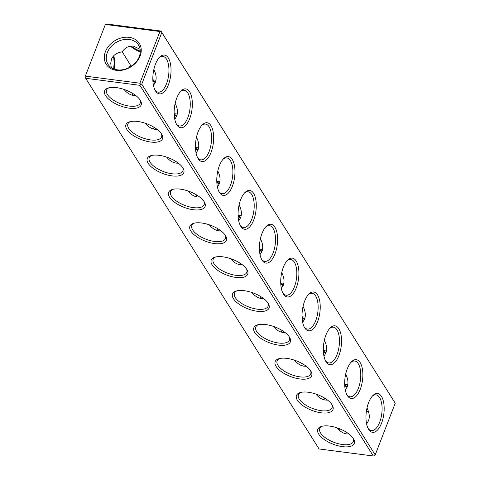 <?xml version="1.0" encoding="UTF-8"?>
<svg xmlns="http://www.w3.org/2000/svg" width="480" height="480" viewBox="0 0 480 480"><rect width="100%" height="100%" fill="white"/><g stroke="black" fill="none" stroke-linecap="round" stroke-linejoin="round"><path stroke-width="0.72" d="M395.238 403.2L161.802 32.514L141.756 84.192L375.198 454.872L395.238 403.2L160.938 31.038L106.674 24L105.486 24.156L84.936 77.13L319.062 448.962L373.326 456L139.884 85.314L85.626 78.276M168.408 84.756A19.578 8.826 97.4 0 0 169.83 61.32A19.578 8.826 97.4 0 0 159.678 57.138A19.578 8.826 97.4 0 0 155.334 90.642A19.578 8.826 97.4 0 0 168.408 84.756M189.72 118.602A19.578 8.826 97.4 0 0 191.142 95.166A19.578 8.826 97.4 0 0 180.99 90.984A19.578 8.826 97.4 0 0 176.646 124.494A19.578 8.826 97.4 0 0 189.72 118.602M211.032 152.448A19.578 8.826 97.4 0 0 212.454 129.012A19.578 8.826 97.4 0 0 202.308 124.83A19.578 8.826 97.4 0 0 197.964 158.34A19.578 8.826 97.4 0 0 211.032 152.448M232.35 186.294A19.578 8.826 97.4 0 0 233.772 162.858A19.578 8.826 97.4 0 0 223.62 158.676A19.578 8.826 97.4 0 0 219.276 192.186A19.578 8.826 97.4 0 0 232.35 186.294M253.662 220.14A19.578 8.826 97.4 0 0 255.084 196.704A19.578 8.826 97.4 0 0 244.938 192.522A19.578 8.826 97.4 0 0 240.588 226.032A19.578 8.826 97.4 0 0 253.662 220.14M274.98 253.986A19.578 8.826 97.4 0 0 276.402 230.55A19.578 8.826 97.4 0 0 266.25 226.368A19.578 8.826 97.4 0 0 261.906 259.878A19.578 8.826 97.4 0 0 274.98 253.986M296.292 287.832A19.578 8.826 97.4 0 0 297.714 264.396A19.578 8.826 97.4 0 0 287.568 260.214A19.578 8.826 97.4 0 0 283.218 293.724A19.578 8.826 97.4 0 0 296.292 287.832M317.61 321.678A19.578 8.826 97.4 0 0 319.032 298.248A19.578 8.826 97.4 0 0 308.88 294.06A19.578 8.826 97.4 0 0 304.536 327.57A19.578 8.826 97.4 0 0 317.61 321.678M338.922 355.524A19.578 8.826 97.4 0 0 340.344 332.094A19.578 8.826 97.4 0 0 330.192 327.906A19.578 8.826 97.4 0 0 325.848 361.416A19.578 8.826 97.4 0 0 338.922 355.524M360.24 389.37A19.578 8.826 97.4 0 0 361.662 365.94A19.578 8.826 97.4 0 0 351.51 361.752A19.578 8.826 97.4 0 0 347.166 395.262A19.578 8.826 97.4 0 0 360.24 389.37M381.552 423.216A19.578 8.826 97.4 0 0 382.974 399.786A19.578 8.826 97.4 0 0 372.822 395.598A19.578 8.826 97.4 0 0 368.478 429.108A19.578 8.826 97.4 0 0 381.552 423.216M141.756 84.192L140.568 84.348L139.884 85.314M373.326 456L374.514 455.844L375.198 454.872M161.802 32.514L160.938 31.038M161.112 31.368L159.924 31.53L139.878 83.202L85.614 76.164M140.568 84.348L139.878 83.202M154.914 89.862A18.03 8.13 97.4 0 0 158.238 92.166A18.03 8.13 97.4 0 0 166.524 83.766A18.03 8.13 97.4 0 0 162.876 56.406A18.03 8.13 97.4 0 0 159.078 57.786M176.232 123.708A18.03 8.13 97.4 0 0 179.556 126.012A18.03 8.13 97.4 0 0 187.842 117.612A18.03 8.13 97.4 0 0 184.194 90.252A18.03 8.13 97.4 0 0 180.39 91.632M197.544 157.554A18.03 8.13 97.4 0 0 200.868 159.858A18.03 8.13 97.4 0 0 209.154 151.458A18.03 8.13 97.4 0 0 205.506 124.098A18.03 8.13 97.4 0 0 201.702 125.478M218.862 191.406A18.03 8.13 97.4 0 0 222.186 193.704A18.03 8.13 97.4 0 0 230.472 185.304A18.03 8.13 97.4 0 0 226.818 157.944A18.03 8.13 97.4 0 0 223.02 159.324M240.174 225.252A18.03 8.13 97.4 0 0 243.498 227.55A18.03 8.13 97.4 0 0 251.784 219.15A18.03 8.13 97.4 0 0 248.136 191.79A18.03 8.13 97.4 0 0 244.332 193.17M261.486 259.098A18.03 8.13 97.4 0 0 264.81 261.396A18.03 8.13 97.4 0 0 273.102 252.996A18.03 8.13 97.4 0 0 269.448 225.636A18.03 8.13 97.4 0 0 265.65 227.016M282.804 292.944A18.03 8.13 97.4 0 0 286.128 295.242A18.03 8.13 97.4 0 0 294.414 286.842A18.03 8.13 97.4 0 0 290.766 259.482A18.03 8.13 97.4 0 0 286.962 260.862M304.116 326.79A18.03 8.13 97.4 0 0 307.44 329.094A18.03 8.13 97.4 0 0 315.726 320.688A18.03 8.13 97.4 0 0 312.078 293.328A18.03 8.13 97.4 0 0 308.28 294.708M325.434 360.636A18.03 8.13 97.4 0 0 328.758 362.94A18.03 8.13 97.4 0 0 337.044 354.534A18.03 8.13 97.4 0 0 333.396 327.18A18.03 8.13 97.4 0 0 329.592 328.554M346.746 394.482A18.03 8.13 97.4 0 0 350.07 396.786A18.03 8.13 97.4 0 0 358.356 388.38A18.03 8.13 97.4 0 0 354.708 361.026A18.03 8.13 97.4 0 0 350.91 362.4M368.064 428.328A18.03 8.13 97.4 0 0 371.388 430.632A18.03 8.13 97.4 0 0 379.674 422.226A18.03 8.13 97.4 0 0 376.026 394.872A18.03 8.13 97.4 0 0 372.222 396.246M342.528 446.658A19.578 8.364 21.2 0 1 321.168 437.034A19.578 8.364 21.2 0 1 321.39 426.45A19.578 8.364 21.2 0 1 339.072 428.574A19.578 8.364 21.2 0 1 353.562 438.924A19.578 8.364 21.2 0 1 342.528 446.658M321.21 412.812A19.578 8.364 21.2 0 1 299.85 403.188A19.578 8.364 21.2 0 1 300.078 392.598A19.578 8.364 21.2 0 1 317.754 394.728A19.578 8.364 21.2 0 1 332.244 405.078A19.578 8.364 21.2 0 1 321.21 412.812M299.898 378.966A19.578 8.364 21.2 0 1 278.538 369.342A19.578 8.364 21.2 0 1 278.76 358.752A19.578 8.364 21.2 0 1 296.442 360.882A19.578 8.364 21.2 0 1 310.932 371.232A19.578 8.364 21.2 0 1 299.898 378.966M278.58 345.12A19.578 8.364 21.2 0 1 257.22 335.496A19.578 8.364 21.2 0 1 257.448 324.906A19.578 8.364 21.2 0 1 275.13 327.036A19.578 8.364 21.2 0 1 289.614 337.386A19.578 8.364 21.2 0 1 278.58 345.12M257.268 311.274A19.578 8.364 21.2 0 1 235.908 301.65A19.578 8.364 21.2 0 1 236.136 291.06A19.578 8.364 21.2 0 1 253.812 293.19A19.578 8.364 21.2 0 1 268.302 303.54A19.578 8.364 21.2 0 1 257.268 311.274M235.956 277.428A19.578 8.364 21.2 0 1 214.59 267.804A19.578 8.364 21.2 0 1 214.818 257.214A19.578 8.364 21.2 0 1 232.5 259.344A19.578 8.364 21.2 0 1 246.984 269.694A19.578 8.364 21.2 0 1 235.956 277.428M214.638 243.582A19.578 8.364 21.2 0 1 193.278 233.958A19.578 8.364 21.2 0 1 193.506 223.368A19.578 8.364 21.2 0 1 211.182 225.492A19.578 8.364 21.2 0 1 225.672 235.848A19.578 8.364 21.2 0 1 214.638 243.582M193.326 209.736A19.578 8.364 21.2 0 1 171.96 200.112A19.578 8.364 21.2 0 1 172.188 189.522A19.578 8.364 21.2 0 1 189.87 191.646A19.578 8.364 21.2 0 1 204.36 202.002A19.578 8.364 21.2 0 1 193.326 209.736M172.008 175.89A19.578 8.364 21.2 0 1 150.648 166.266A19.578 8.364 21.2 0 1 150.876 155.676A19.578 8.364 21.2 0 1 168.552 157.8A19.578 8.364 21.2 0 1 183.042 168.156A19.578 8.364 21.2 0 1 172.008 175.89M150.696 142.044A19.578 8.364 21.2 0 1 129.336 132.42A19.578 8.364 21.2 0 1 129.558 121.83A19.578 8.364 21.2 0 1 147.24 123.954A19.578 8.364 21.2 0 1 161.73 134.31A19.578 8.364 21.2 0 1 150.696 142.044M129.378 108.198A19.578 8.364 21.2 0 1 108.018 98.574A19.578 8.364 21.2 0 1 108.246 87.984A19.578 8.364 21.2 0 1 125.922 90.108A19.578 8.364 21.2 0 1 140.412 100.464A19.578 8.364 21.2 0 1 129.378 108.198M140.292 51.174A19.578 8.364 21.2 0 1 131.124 46.044M155.484 81.966A19.578 8.364 21.2 0 1 152.844 80.202M176.796 115.812A19.578 8.364 21.2 0 1 174.162 114.048M198.114 149.658A19.578 8.364 21.2 0 1 195.474 147.894M219.426 183.504A19.578 8.364 21.2 0 1 216.792 181.74M240.744 217.35A19.578 8.364 21.2 0 1 238.104 215.586M262.056 251.196A19.578 8.364 21.2 0 1 259.422 249.432M283.368 285.042A19.578 8.364 21.2 0 1 280.734 283.278M304.686 318.888A19.578 8.364 21.2 0 1 302.046 317.124M325.998 352.74A19.578 8.364 21.2 0 1 323.364 350.97M347.316 386.586A19.578 8.364 21.2 0 1 344.676 384.816M159.924 31.53L105.66 24.492M129.168 37.344A19.578 15.342 -32.2 0 0 104.562 60.15A19.578 15.342 -32.2 0 0 134.574 64.044A19.578 15.342 -32.2 0 0 129.168 37.344M153.462 85.44L155.352 82.314C156.75 78.51 156.246 74.244 153.846 69.516M174.774 119.292L176.67 116.16C178.062 112.356 177.558 108.09 175.158 103.362M196.092 153.138L197.982 150.006C199.38 146.202 198.876 141.936 196.476 137.208M217.404 186.984L219.3 183.852C220.692 180.048 220.188 175.782 217.788 171.054M238.722 220.83L240.612 217.698C242.004 213.894 241.5 209.628 239.1 204.9M260.034 254.676L261.93 251.544C263.322 247.74 262.818 243.474 260.418 238.746M281.352 288.522L283.242 285.39C284.634 281.586 284.13 277.32 281.73 272.592M302.664 322.368L304.554 319.242C305.952 315.432 305.448 311.166 303.048 306.438M323.982 356.214L325.872 353.088C327.264 349.278 326.76 345.012 324.36 340.284M345.294 390.06L347.184 386.934C348.582 383.124 348.078 378.858 345.678 374.13M366.606 423.906L368.502 420.78C369.894 416.97 369.39 412.704 366.99 407.976M105.486 24.156L84.936 77.13M353.064 438.15A18.03 7.704 21.2 0 1 353.364 441.588A18.03 7.704 21.2 0 1 342.522 444.546A18.03 7.704 21.2 0 1 319.74 428.55A18.03 7.704 21.2 0 1 322.284 426.21M331.746 404.304A18.03 7.704 21.2 0 1 332.046 407.742A18.03 7.704 21.2 0 1 321.204 410.7A18.03 7.704 21.2 0 1 298.428 394.704A18.03 7.704 21.2 0 1 300.966 392.364M310.434 370.458A18.03 7.704 21.2 0 1 310.734 373.896A18.03 7.704 21.2 0 1 299.892 376.854A18.03 7.704 21.2 0 1 277.116 360.858A18.03 7.704 21.2 0 1 279.654 358.518M289.116 336.612A18.03 7.704 21.2 0 1 289.416 340.05A18.03 7.704 21.2 0 1 278.574 343.008A18.03 7.704 21.2 0 1 255.798 327.012A18.03 7.704 21.2 0 1 258.336 324.672M267.804 302.766A18.03 7.704 21.2 0 1 268.104 306.204A18.03 7.704 21.2 0 1 257.262 309.162A18.03 7.704 21.2 0 1 234.486 293.16A18.03 7.704 21.2 0 1 237.024 290.826M246.492 268.92A18.03 7.704 21.2 0 1 246.786 272.358A18.03 7.704 21.2 0 1 235.944 275.316A18.03 7.704 21.2 0 1 213.168 259.314A18.03 7.704 21.2 0 1 215.706 256.98M225.174 235.074A18.03 7.704 21.2 0 1 225.474 238.512A18.03 7.704 21.2 0 1 214.632 241.47A18.03 7.704 21.2 0 1 191.856 225.468A18.03 7.704 21.2 0 1 194.394 223.134M203.862 201.228A18.03 7.704 21.2 0 1 204.156 204.666A18.03 7.704 21.2 0 1 193.32 207.618A18.03 7.704 21.2 0 1 170.538 191.622A18.03 7.704 21.2 0 1 173.082 189.288M182.544 167.376A18.03 7.704 21.2 0 1 182.844 170.82A18.03 7.704 21.2 0 1 172.002 173.772A18.03 7.704 21.2 0 1 149.226 157.776A18.03 7.704 21.2 0 1 151.764 155.442M161.232 133.53A18.03 7.704 21.2 0 1 161.532 136.974A18.03 7.704 21.2 0 1 150.69 139.926A18.03 7.704 21.2 0 1 127.908 123.93A18.03 7.704 21.2 0 1 130.452 121.596M139.914 99.684A18.03 7.704 21.2 0 1 140.214 103.128A18.03 7.704 21.2 0 1 129.372 106.08A18.03 7.704 21.2 0 1 106.596 90.084A18.03 7.704 21.2 0 1 109.134 87.75M339.708 428.826A18.03 14.13 -32.2 0 0 339.87 430.698M368.73 412.386A18.03 14.13 -32.2 0 0 366.408 411.144M140.28 51.966A18.03 7.704 21.2 0 1 130.392 46.14M155.238 82.602A18.03 7.704 21.2 0 1 152.88 80.958M176.556 116.448A18.03 7.704 21.2 0 1 174.198 114.804M197.868 150.294A18.03 7.704 21.2 0 1 195.51 148.65M219.186 184.14A18.03 7.704 21.2 0 1 216.828 182.496M240.498 217.986A18.03 7.704 21.2 0 1 238.14 216.342M261.81 251.832A18.03 7.704 21.2 0 1 259.458 250.188M283.128 285.678A18.03 7.704 21.2 0 1 280.77 284.034M304.44 319.524A18.03 7.704 21.2 0 1 302.082 317.88M325.758 353.37A18.03 7.704 21.2 0 1 323.4 351.726M347.07 387.216A18.03 7.704 21.2 0 1 344.712 385.572M129.174 39.462A18.03 14.13 -32.2 0 0 110.64 47.106A18.03 14.13 -32.2 0 0 108.024 64.266A18.03 14.13 -32.2 0 0 130.812 66.612A18.03 14.13 -32.2 0 0 138.54 45.048A18.03 14.13 -32.2 0 0 129.174 39.462M124.032 89.424C126.864 92.934 130.02 94.944 133.5 95.442L135.732 95.49M133.092 64.974L130.53 65.262L128.892 67.698M155.946 80.184L152.832 79.866M132.684 93.414L132.222 95.196M140.13 49.302L133.356 46.092C128.976 45.636 125.22 47.556 122.088 51.858C116.742 52.65 113.214 55.104 111.498 59.22L110.724 63.198L111.27 67.614M130.53 65.262L122.202 51.696M145.35 123.27C148.182 126.78 151.332 128.79 154.812 129.288L157.044 129.336M177.258 114.03L174.15 113.712M154.002 127.26L153.54 129.048M166.662 157.116C169.494 160.626 172.65 162.636 176.13 163.134L178.356 163.182M198.576 147.876L195.462 147.558M175.314 161.112L174.852 162.894M187.974 190.962C190.806 194.472 193.962 196.482 197.442 196.98L199.674 197.028M219.888 181.722L216.78 181.404M196.632 194.958L196.17 196.74M209.292 224.808C212.124 228.324 215.28 230.328 218.76 230.826L220.986 230.874M241.206 215.568L238.092 215.25M217.944 228.804L217.482 230.586M230.604 258.654C233.436 262.17 236.592 264.174 240.072 264.672L242.304 264.72M262.518 249.414L259.41 249.096M239.256 262.65L238.794 264.432M251.922 292.5C254.754 296.016 257.91 298.02 261.39 298.524L263.616 298.566M283.83 283.26L280.722 282.942M260.574 296.496L260.112 298.278M273.234 326.346C276.066 329.862 279.222 331.866 282.702 332.37L284.934 332.412M305.148 317.106L302.04 316.788M281.886 330.342L281.424 332.124M294.552 360.192C297.384 363.708 300.54 365.712 304.02 366.216L306.246 366.258M326.46 350.952L323.352 350.634M303.204 364.188L302.742 365.97M315.864 394.038C318.696 397.554 321.852 399.558 325.332 400.062L327.564 400.11M347.778 384.804L344.664 384.48M324.516 398.034L324.054 399.816M337.182 427.884C340.014 431.4 343.164 433.404 346.644 433.908L348.876 433.956M114.246 69.108A18.03 8.13 97.4 0 0 113.742 55.71M135.336 95.52A19.578 8.826 97.4 0 0 135.324 95.184M113.592 68.856A19.578 8.826 97.4 0 0 113.394 56.094M156.648 129.366A19.578 8.826 97.4 0 0 156.636 129.03M177.96 163.212A19.578 8.826 97.4 0 0 177.954 162.876M199.278 197.058A19.578 8.826 97.4 0 0 199.266 196.722M220.59 230.904A19.578 8.826 97.4 0 0 220.578 230.568M241.908 264.75A19.578 8.826 97.4 0 0 241.896 264.414M263.22 298.596A19.578 8.826 97.4 0 0 263.208 298.26M284.538 332.442A19.578 8.826 97.4 0 0 284.526 332.106M305.85 366.288A19.578 8.826 97.4 0 0 305.838 365.952M327.168 400.134A19.578 8.826 97.4 0 0 327.156 399.798"/></g></svg>

